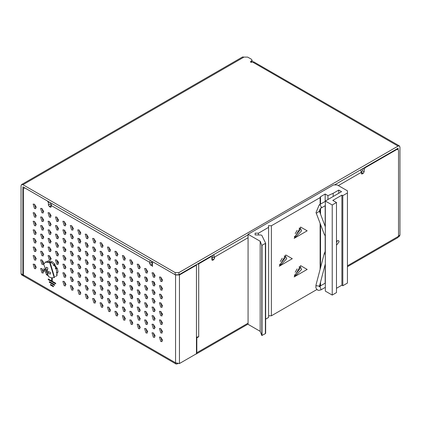 <?xml version="1.0" encoding="UTF-8"?>
<svg xmlns="http://www.w3.org/2000/svg" width="421" height="421" viewBox="0 0 421 421"><rect width="100%" height="100%" fill="white"/><g stroke="black" fill="none" stroke-linecap="round" stroke-linejoin="round"><path stroke-width="0.63" d="M132.373 287.096L132.373 288.527M132.373 295.674L132.373 297.105M161.069 312.756L161.069 311.651M161.069 304.178L161.069 303.073M57.793 219.594L58.63 220.072M147.15 278.381L146.387 277.481M65.05 230.687L64.276 230.576M80.285 239.775L79.522 238.875M87.242 244.985L87.589 243.88M65.829 249.158L65.418 249.832M50.399 241.086L51.199 241.543M123.706 264.32L124.39 266.43M131.915 269.293L131.141 269.182M64.65 231.613L65.95 232.36M65.771 249.348L64.639 248.743M153.402 273.318L153.623 273.034M152.434 266.535L152.434 265.477M152.434 263.962L150.576 265.035L149.65 263.425L151.507 262.351L152.434 263.962L152.434 261.604M64.945 232.103L65.797 232.597L65.797 233.008M154.012 281.954L154.012 283.449M154.386 283.949L154.386 282.386M131.82 286.338L131.82 287.875M131.82 294.916L131.82 296.452M162.511 313.798L161.953 314.124M54.188 277.597L54.562 277.381L50.062 262.336L45.631 261.915L43.663 264.32L48.662 276.76L51.494 277.881L54.188 277.597L49.689 262.551L45.258 262.125M57.845 260.994L57.046 261.246L58.019 261.252M57.13 261.446L58.372 261.957M58.614 262.841L57.367 261.899M44.868 269.793L43.9 270.35L43.895 268.635L45.705 270.466L46.384 267.161L47.873 268.009L47.194 271.313L50.394 272.345L50.399 274.066L47.199 273.034L47.905 275.534L46.421 274.687L47.378 274.134M43.9 270.35L45.715 272.187L46.421 274.687M45.715 272.187L47.21 271.324M47.347 270.082L46.573 269.966M45.705 270.466L47.478 269.44M47.199 273.034L48.999 271.998M48.099 272.513L48.373 271.792M50.804 262.12L51.92 261.478L54.988 264.178L53.872 264.82L50.804 262.12L50.809 262.815M57.245 268.056L58.082 272.077L56.967 272.719L56.13 268.698L57.245 268.056L55.961 268.182L54.251 265.246L54.988 264.178M55.561 276.455L57.277 275.155L56.377 274.039M55.504 276.534L57.277 275.155M49.373 261.983L48.857 260.678L46.931 261.509M48.857 260.678L46.836 261.52M56.393 272.713L56.467 272.434M56.361 272.371L56.967 272.719M55.409 268.772L56.13 268.698M53.462 265.419L53.872 264.82M53.609 265.614L54.251 265.246M55.314 268.556L55.961 268.182M336.5 245.232L339.1 241.765L338.552 240.565L336.5 241.301M337.242 240.691L336.5 242.838M294.153 276.939L300.652 265.677L307.151 269.429L294.153 276.939M294.347 274.987L295.237 276.129L301.578 269.429L300.494 267.025L299.063 266.825M294.153 238.333L300.652 227.072L307.151 230.829L294.153 238.333M294.347 236.381L295.237 237.523L301.578 230.829L300.494 228.424L299.063 228.219M279.291 266.214L285.791 254.958L292.295 258.71L279.291 266.214M279.491 264.262L280.381 265.404L286.722 258.71L285.633 256.305L284.201 256.1M299.641 228.177L300.094 229.971L294.605 236.907M299.641 266.782L300.094 268.572L294.605 275.513M284.785 256.063L285.238 257.852L279.744 264.788M265.609 333.195L265.409 333.637L261.83 335.49L261.83 245.411L260.162 241.228L248.09 234.26L333.527 184.93L337.242 184.93L347.457 190.829L347.457 192.976L342.815 195.654L341.884 195.118L332.785 200.375L336.5 202.517L332.227 204.985L325.354 201.017L341.515 191.687L338.726 190.076L333.153 193.297L327.954 195.654L325.17 194.044L320.523 196.728L320.118 197.607L271.398 225.735L268.519 225.682L268.614 227.34L258.489 233.187L255.147 233.187L255.147 234.902L255.147 233.187M261.83 335.49L260.162 331.306L260.162 241.228M260.162 331.306L248.09 324.333L248.09 234.26M342.815 195.654L342.815 285.733L347.457 283.049L347.457 192.976M342.815 285.733L341.884 285.196L341.884 195.118M341.884 285.196L336.5 288.306M332.227 204.985L332.227 295.063L336.5 292.595L336.5 202.517M332.227 295.063L325.354 291.095L325.354 201.017M338.726 193.297L338.726 190.076M333.153 196.512L333.153 193.297M327.954 199.517L327.954 195.654M325.17 283.18L325.17 264.583M325.17 251.448L325.17 235.792M325.17 226.335L325.17 205.711M325.17 201.464L325.17 194.044M320.523 285.859L320.523 282.165M320.523 267.761L320.523 224.467M320.523 214.115L320.523 208.521M320.523 204.148L320.523 196.728M320.118 286.096L320.118 283.707M320.118 269.308L320.118 223.393M320.118 213.042L320.118 209.016M320.118 204.385L320.118 197.607M316.855 289.569L271.398 315.813L271.398 225.735M271.398 315.813L268.614 315.761M265.635 319.139L268.614 317.418L268.614 227.34M258.489 234.955L258.489 233.187M255.147 234.902L261.067 234.997L261.804 235.328L265.635 243.238L261.83 245.411M262.02 335.595L262.02 245.517M160.79 341.494L162.106 341.62L160.79 337.205L159.48 337.074L160.79 341.494M160.79 332.916L162.106 333.043L160.79 328.622L159.48 328.496L160.79 332.916M160.79 324.333L162.106 324.465L160.79 320.044L159.48 319.918L160.79 324.333M160.79 315.755L162.106 315.887L160.79 311.466L159.48 311.335L160.79 315.755M160.79 307.177L162.106 307.309L160.79 302.888L159.48 302.757L160.79 307.177M160.79 298.6L162.106 298.731L160.79 294.311L159.48 294.179L160.79 298.6M160.79 290.022L162.106 290.148L160.79 285.733L159.48 285.601L160.79 290.022M160.79 281.444L162.106 281.57L160.79 277.15L159.48 277.023L160.79 281.444M153.365 337.205L154.675 337.332L153.365 332.916L152.049 332.785L153.365 337.205M153.365 328.622L154.675 328.754L153.365 324.333L152.049 324.207L153.365 328.622M153.365 320.044L154.675 320.176L153.365 315.755L152.049 315.629L153.365 320.044M153.365 311.466L154.675 311.598L153.365 307.177L152.049 307.046L153.365 311.466M153.365 302.888L154.675 303.02L153.365 298.6L152.049 298.468L153.365 302.888M153.365 294.311L154.675 294.442L153.365 290.022L152.049 289.89L153.365 294.311M153.365 285.733L154.675 285.859L153.365 281.444L152.049 281.312L153.365 285.733M153.365 277.15L154.675 277.281L153.365 272.861L152.049 272.734L153.365 277.15M145.934 332.916L147.25 333.043L145.934 328.627L144.619 328.496L145.934 332.916M145.934 324.333L147.25 324.465L145.934 320.044L144.619 319.918L145.934 324.333M145.934 315.755L147.25 315.887L145.934 311.466L144.619 311.335L145.934 315.755M145.934 307.177L147.25 307.309L145.934 302.888L144.619 302.757L145.934 307.177M145.934 298.6L147.25 298.731L145.934 294.311L144.619 294.179L145.934 298.6M145.934 290.022L147.25 290.148L145.934 285.733L144.619 285.601L145.934 290.022M145.934 281.444L147.25 281.57L145.934 277.15L144.619 277.023L145.934 281.444M145.934 272.861L147.25 272.992L145.934 268.572L144.619 268.445L145.934 272.861M138.504 328.627L139.819 328.754L138.504 324.333L137.193 324.207L138.504 328.627M138.504 320.044L139.819 320.176L138.504 315.755L137.193 315.629L138.504 320.044M138.504 311.466L139.819 311.598L138.504 307.177L137.193 307.046L138.504 311.466M138.504 302.888L139.819 303.02L138.504 298.6L137.193 298.468L138.504 302.888M138.504 294.311L139.819 294.442L138.504 290.022L137.193 289.89L138.504 294.311M138.504 285.733L139.819 285.859L138.504 281.444L137.193 281.312L138.504 285.733M138.504 277.15L139.819 277.281L138.504 272.861L137.193 272.734L138.504 277.15M138.504 268.572L139.819 268.703L138.504 264.283L137.193 264.156L138.504 268.572M131.073 324.333L132.389 324.465L131.073 320.044L129.763 319.918L131.073 324.333M131.073 315.755L132.389 315.887L131.073 311.466L129.763 311.335L131.073 315.755M131.073 307.177L132.389 307.309L131.073 302.888L129.763 302.757L131.073 307.177M131.073 298.6L132.389 298.731L131.073 294.311L129.763 294.179L131.073 298.6M131.073 290.022L132.389 290.148L131.073 285.733L129.763 285.601L131.073 290.022M131.073 281.444L132.389 281.57L131.073 277.15L129.763 277.023L131.073 281.444M131.073 272.861L132.389 272.992L131.073 268.572L129.763 268.445L131.073 272.861M131.073 264.283L132.389 264.414L131.073 259.994L129.763 259.862L131.073 264.283M123.648 320.044L124.958 320.176L123.648 315.755L122.332 315.629L123.648 320.044M123.648 311.466L124.958 311.598L123.648 307.177L122.332 307.046L123.648 311.466M123.648 302.888L124.958 303.02L123.648 298.6L122.332 298.468L123.648 302.888M123.648 294.311L124.958 294.442L123.648 290.022L122.332 289.89L123.648 294.311M123.648 285.733L124.958 285.859L123.648 281.444L122.332 281.312L123.648 285.733M123.648 277.155L124.958 277.281L123.648 272.861L122.332 272.734L123.648 277.155M123.648 268.572L124.958 268.703L123.648 264.283L122.332 264.156L123.648 268.572M123.648 259.994L124.958 260.125L123.648 255.705L122.332 255.573L123.648 259.994M116.217 315.755L117.527 315.887L116.217 311.466L114.901 311.335L116.217 315.755M116.217 307.177L117.527 307.309L116.217 302.888L114.901 302.757L116.217 307.177M116.217 298.6L117.527 298.731L116.217 294.311L114.901 294.179L116.217 298.6M116.217 290.022L117.527 290.148L116.217 285.733L114.901 285.601L116.217 290.022M116.217 281.444L117.527 281.57L116.217 277.155L114.901 277.023L116.217 281.444M116.217 272.861L117.527 272.992L116.217 268.572L114.901 268.445L116.217 272.861M116.217 264.283L117.527 264.414L116.217 259.994L114.901 259.862L116.217 264.283M116.217 255.705L117.527 255.836L116.217 251.416L114.901 251.284L116.217 255.705M108.786 311.466L110.102 311.598L108.786 307.177L107.476 307.046L108.786 311.466M108.786 302.888L110.102 303.02L108.786 298.6L107.476 298.468L108.786 302.888M108.786 294.311L110.102 294.442L108.786 290.022L107.476 289.89L108.786 294.311M108.786 285.733L110.102 285.859L108.786 281.444L107.476 281.312L108.786 285.733M108.786 277.155L110.102 277.281L108.786 272.861L107.476 272.734L108.786 277.155M108.786 268.572L110.102 268.703L108.786 264.283L107.476 264.156L108.786 268.572M108.786 259.994L110.102 260.125L108.786 255.705L107.476 255.573L108.786 259.994M108.786 251.416L110.102 251.547L108.786 247.127L107.476 246.995L108.786 251.416M101.356 307.177L102.671 307.309L101.356 302.888L100.045 302.757L101.356 307.177M101.356 298.6L102.671 298.731L101.356 294.311L100.045 294.179L101.356 298.6M101.356 290.022L102.671 290.153L101.356 285.733L100.045 285.601L101.356 290.022M101.356 281.444L102.671 281.57L101.356 277.155L100.045 277.023L101.356 281.444M101.356 272.861L102.671 272.992L101.356 268.572L100.045 268.445L101.356 272.861M101.356 264.283L102.671 264.414L101.356 259.994L100.045 259.862L101.356 264.283M101.356 255.705L102.671 255.836L101.356 251.416L100.045 251.284L101.356 255.705M101.356 247.127L102.671 247.259L101.356 242.838L100.045 242.707L101.356 247.127M93.93 302.888L95.241 303.02L93.93 298.6L92.615 298.468L93.93 302.888M93.93 294.311L95.241 294.442L93.93 290.022L92.615 289.89L93.93 294.311M93.93 285.733L95.241 285.859L93.93 281.444L92.615 281.312L93.93 285.733M93.93 277.155L95.241 277.281L93.93 272.861L92.615 272.734L93.93 277.155M93.93 268.572L95.241 268.703L93.93 264.283L92.615 264.156L93.93 268.572M93.93 259.994L95.241 260.125L93.93 255.705L92.615 255.573L93.93 259.994M93.93 251.416L95.241 251.547L93.93 247.127L92.615 246.995L93.93 251.416M93.93 242.838L95.241 242.97L93.93 238.549L92.615 238.418L93.93 242.838M34.49 268.572L35.806 268.703L34.49 264.283L33.18 264.156L34.49 268.572M41.921 272.866L43.237 272.992L41.921 268.572L40.611 268.445L41.921 272.866M64.213 285.733L65.523 285.859L64.213 281.444L62.897 281.312L64.213 285.733M71.638 290.022L72.954 290.153L71.638 285.733L70.328 285.601L71.638 290.022M79.069 294.311L80.385 294.442L79.069 290.022L77.759 289.89L79.069 294.311M86.5 298.6L87.81 298.731L86.5 294.311L85.184 294.179L86.5 298.6M86.5 290.022L87.81 290.153L86.5 285.733L85.184 285.601L86.5 290.022M86.5 281.444L87.81 281.57L86.5 277.155L85.184 277.023L86.5 281.444M86.5 272.861L87.81 272.992L86.5 268.572L85.184 268.445L86.5 272.861M86.5 264.283L87.81 264.414L86.5 259.994L85.184 259.862L86.5 264.283M86.5 255.705L87.81 255.836L86.5 251.416L85.184 251.284L86.5 255.705M86.5 247.127L87.81 247.259L86.5 242.838L85.184 242.707L86.5 247.127M86.5 238.549L87.81 238.681L86.5 234.26L85.184 234.129L86.5 238.549M34.49 259.994L35.806 260.125L34.49 255.705L33.18 255.573L34.49 259.994M41.921 264.283L43.237 264.414L41.921 259.994L40.611 259.868L41.921 264.283M64.213 277.155L65.523 277.281L64.213 272.866L62.897 272.734L64.213 277.155M71.638 281.444L72.954 281.57L71.638 277.155L70.328 277.023L71.638 281.444M79.069 285.733L80.385 285.859L79.069 281.444L77.759 281.312L79.069 285.733M79.069 277.155L80.385 277.281L79.069 272.861L77.759 272.734L79.069 277.155M79.069 268.572L80.385 268.703L79.069 264.283L77.759 264.156L79.069 268.572M79.069 259.994L80.385 260.125L79.069 255.705L77.759 255.573L79.069 259.994M79.069 251.416L80.385 251.547L79.069 247.127L77.759 246.995L79.069 251.416M79.069 242.838L80.385 242.97L79.069 238.549L77.759 238.418L79.069 242.838M79.069 234.26L80.385 234.386L79.069 229.971L77.759 229.84L79.069 234.26M34.49 251.416L35.806 251.547L34.49 247.127L33.18 246.995L34.49 251.416M41.921 255.705L43.237 255.836L41.921 251.416L40.611 251.284L41.921 255.705M49.352 259.994L50.667 260.125L49.352 255.705L48.036 255.573L49.352 259.994M56.782 264.283L58.093 264.414L56.782 259.994L55.467 259.868L56.782 264.283M64.213 268.572L65.523 268.703L64.213 264.283L62.897 264.156L64.213 268.572M71.638 272.866L72.954 272.992L71.638 268.572L70.328 268.445L71.638 272.866M71.638 264.283L72.954 264.414L71.638 259.994L70.328 259.868L71.638 264.283M71.638 255.705L72.954 255.836L71.638 251.416L70.328 251.284L71.638 255.705M71.638 247.127L72.954 247.259L71.638 242.838L70.328 242.707L71.638 247.127M71.638 238.549L72.954 238.681L71.638 234.26L70.328 234.129L71.638 238.549M71.638 229.971L72.954 230.098L71.638 225.682L70.328 225.551L71.638 229.971M34.49 242.838L35.806 242.97L34.49 238.549L33.18 238.418L34.49 242.838M41.921 247.127L43.237 247.259L41.921 242.838L40.611 242.707L41.921 247.127M49.352 251.416L50.667 251.547L49.352 247.127L48.036 246.995L49.352 251.416M56.782 255.705L58.093 255.836L56.782 251.416L55.467 251.284L56.782 255.705M64.213 259.994L65.523 260.125L64.213 255.705L62.897 255.573L64.213 259.994M64.213 251.416L65.523 251.547L64.213 247.127L62.897 246.995L64.213 251.416M64.213 242.838L65.523 242.97L64.213 238.549L62.897 238.418L64.213 242.838M64.213 234.26L65.523 234.386L64.213 229.971L62.897 229.84L64.213 234.26M64.213 225.682L65.523 225.809L64.213 221.388L62.897 221.262L64.213 225.682M34.49 234.26L35.806 234.392L34.49 229.971L33.18 229.84L34.49 234.26M41.921 238.549L43.237 238.681L41.921 234.26L40.611 234.129L41.921 238.549M49.352 242.838L50.667 242.97L49.352 238.549L48.036 238.418L49.352 242.838M56.782 247.127L58.093 247.259L56.782 242.838L55.467 242.707L56.782 247.127M56.782 238.549L58.093 238.681L56.782 234.26L55.467 234.129L56.782 238.549M56.782 229.971L58.093 230.098L56.782 225.682L55.467 225.551L56.782 229.971M56.782 221.388L58.093 221.52L56.782 217.099L55.467 216.973L56.782 221.388M34.49 225.682L35.806 225.809L34.49 221.393L33.18 221.262L34.49 225.682M41.921 229.971L43.237 230.098L41.921 225.682L40.611 225.551L41.921 229.971M49.352 234.26L50.667 234.386L49.352 229.971L48.036 229.84L49.352 234.26M49.352 225.682L50.667 225.809L49.352 221.388L48.036 221.262L49.352 225.682M49.352 217.099L50.667 217.231L49.352 212.81L48.036 212.684L49.352 217.099M34.49 217.099L35.806 217.231L34.49 212.81L33.18 212.684L34.49 217.099M41.921 221.393L43.237 221.52L41.921 217.099L40.611 216.973L41.921 221.393M41.921 212.81L43.237 212.942L41.921 208.521L40.611 208.395L41.921 212.81M34.49 208.521L35.806 208.653L34.49 204.232L33.18 204.101L34.49 208.521M56.793 274.555L57.498 272.413M56.761 268.103L54.714 264.577M361.386 173.352L362.318 173.889L361.66 173.952L361.386 173.352L361.386 172.278L362.318 170.668L362.318 168.874M212.8 256.994L214.657 258.062L213.726 259.673L211.868 258.599L212.8 256.994L212.8 255.921L212.358 255.452M364.66 167.521L365.102 167.774L396.677 149.544L396.235 149.287M365.102 167.774L364.176 169.384L362.802 168.589M362.318 170.668L364.176 171.742L364.176 169.384M364.176 171.742L363.244 173.352L361.386 172.278L338.358 185.577M362.318 173.889L363.244 173.352M214.657 258.062L213.821 254.605M212.8 260.21L212.142 260.273L211.868 259.673L212.8 260.21L213.726 259.673M211.868 259.673L211.868 257.315L211.6 256.71L210.5 256.521M197.065 264.283L198.723 263.835L210.942 256.778M195.718 354.145L196.254 354.014L196.828 352.751L196.828 337.847L198.723 336.753L196.454 337.189M397.003 148.845L397.992 149.413L398.534 150.618L398.534 236.297L397.961 237.56L347.457 266.719M397.992 149.413L396.677 149.544M51.325 261.82L49.141 261.394M51.657 277.918L51.657 280.928L48.236 278.955L48.236 279.639L55.667 283.928L55.667 283.244L52.251 281.27L52.251 278.002M49.373 281.67L49.352 282.344L54.551 285.343L54.551 284.659L49.352 281.654L49.352 282.344L54.551 285.322M50.467 285.043L53.435 286.759L53.435 286.075L50.467 284.359L50.467 285.043L53.435 286.738M177.909 363.676L176.131 364.044L175.557 362.781L179.462 363.528L196.454 353.719L196.454 265.141L179.462 274.955L175.557 274.955L153.365 262.141L152.707 262.072L152.434 262.678L152.434 265.035L152.165 265.635L151.507 265.572L152.434 265.035M150.576 265.035L151.507 265.572M149.65 263.425L149.65 262.351L51.209 205.522L51.809 203.506M51.209 206.59L51.209 205.522L49.352 206.59L50.278 207.127L51.209 206.59L50.936 207.195L50.278 207.127M49.352 206.59L48.426 204.985L48.426 202.622L47.494 201.017L25.207 188.15L23.892 188.019L23.35 189.218L23.35 274.902L23.918 276.165L176.131 364.044M48.426 204.985L50.278 203.911L50.278 202.622M50.278 203.911L51.209 205.522M151.507 262.351L151.56 261.099M160.79 337.205L162.648 340.421M160.79 328.622L162.648 331.843M160.79 320.044L162.648 323.265M160.79 311.466L162.648 314.682M160.79 302.888L162.648 306.104M160.79 294.311L162.648 297.526M160.79 285.733L162.648 288.948M160.79 277.15L162.648 280.37M153.365 332.916L155.223 336.132M153.365 324.333L155.223 327.554M153.365 315.755L155.223 318.976M153.365 307.177L155.223 310.393M153.365 298.6L155.223 301.815M153.365 290.022L155.223 293.237M153.365 281.444L155.223 284.659M153.365 272.861L155.223 276.081M145.934 328.627L147.792 331.843M145.934 320.044L147.792 323.265M145.934 311.466L147.792 314.682M145.934 302.888L147.792 306.104M145.934 294.311L147.792 297.526M145.934 285.733L147.792 288.948M145.934 277.15L147.792 280.37M145.934 268.572L147.792 271.792M138.504 324.333L140.361 327.554M138.504 315.755L140.361 318.976M138.504 307.177L140.361 310.393M138.504 298.6L140.361 301.815M138.504 290.022L140.361 293.237M138.504 281.444L140.361 284.659M138.504 272.861L140.361 276.081M138.504 264.283L140.361 267.503M131.073 320.044L132.931 323.265M131.073 311.466L132.931 314.687M131.073 302.888L132.931 306.104M131.073 294.311L132.931 297.526M131.073 285.733L132.931 288.948M131.073 277.15L132.931 280.37M131.073 268.572L132.931 271.792M131.073 259.994L132.931 263.209M123.648 315.755L125.505 318.976M123.648 307.177L125.505 310.393M123.648 298.6L125.505 301.815M123.648 290.022L125.505 293.237M123.648 281.444L125.505 284.659M123.648 272.861L125.505 276.081M123.648 264.283L125.505 267.503M123.648 255.705L125.505 258.92M116.217 311.466L118.075 314.687M116.217 302.888L118.075 306.104M116.217 294.311L118.075 297.526M116.217 285.733L118.075 288.948M116.217 277.155L118.075 280.37M116.217 268.572L118.075 271.792M116.217 259.994L118.075 263.209M116.217 251.416L118.075 254.631M108.786 307.177L110.644 310.393M108.786 298.6L110.644 301.815M108.786 290.022L110.644 293.237M108.786 281.444L110.644 284.659M108.786 272.861L110.644 276.081M108.786 264.283L110.644 267.503M108.786 255.705L110.644 258.92M108.786 247.127L110.644 250.342M101.356 302.888L103.213 306.104M101.356 294.311L103.213 297.526M101.356 285.733L103.213 288.948M101.356 277.155L103.213 280.37M101.356 268.572L103.213 271.792M101.356 259.994L103.213 263.214M101.356 251.416L103.213 254.631M101.356 242.838L103.213 246.053M93.93 298.6L95.788 301.815M93.93 290.022L95.788 293.237M93.93 281.444L95.788 284.659M93.93 272.861L95.788 276.081M93.93 264.283L95.788 267.503M93.93 255.705L95.788 258.92M93.93 247.127L95.788 250.342M93.93 238.549L95.788 241.765M34.49 264.283L36.348 267.503M41.921 268.572L43.779 271.792M64.213 281.444L66.065 284.659M71.638 285.733L73.496 288.948M79.069 290.022L80.927 293.237M86.5 294.311L88.357 297.526M86.5 285.733L88.357 288.948M86.5 277.155L88.357 280.37M86.5 268.572L88.357 271.792M86.5 259.994L88.357 263.214M86.5 251.416L88.357 254.631M86.5 242.838L88.357 246.053M86.5 234.26L88.357 237.476M34.49 255.705L36.348 258.926M41.921 259.994L43.779 263.214M64.213 272.866L66.065 276.081M71.638 277.155L73.496 280.37M79.069 281.444L80.927 284.659M79.069 272.861L80.927 276.081M79.069 264.283L80.927 267.503M79.069 255.705L80.927 258.92M79.069 247.127L80.927 250.342M79.069 238.549L80.927 241.765M79.069 229.971L80.927 233.187M34.49 247.127L36.348 250.342M41.921 251.416L43.779 254.631M49.352 255.705L51.209 258.926M56.782 259.994L58.64 263.214M64.213 264.283L66.065 267.503M71.638 268.572L73.496 271.792M71.638 259.994L73.496 263.214M71.638 251.416L73.496 254.631M71.638 242.838L73.496 246.053M71.638 234.26L73.496 237.476M71.638 225.682L73.496 228.898M34.49 238.549L36.348 241.765M41.921 242.838L43.779 246.053M49.352 247.127L51.209 250.342M56.782 251.416L58.64 254.631M64.213 255.705L66.065 258.92M64.213 247.127L66.065 250.342M64.213 238.549L66.065 241.765M64.213 229.971L66.065 233.187M64.213 221.388L66.065 224.609M34.49 229.971L36.348 233.187M41.921 234.26L43.779 237.476M49.352 238.549L51.209 241.765M56.782 242.838L58.64 246.053M56.782 234.26L58.64 237.476M56.782 225.682L58.64 228.898M56.782 217.099L58.64 220.32M34.49 221.393L36.348 224.609M41.921 225.682L43.779 228.898M49.352 229.971L51.209 233.187M49.352 221.388L51.209 224.609M49.352 212.81L51.209 216.031M34.49 212.81L36.348 216.031M41.921 217.099L43.779 220.32M41.921 208.521L43.779 211.742M34.49 204.232L36.348 207.448M196.454 337.631L196.828 337.847M196.454 265.141L196.012 264.888M50.436 258.284L51.178 258.531M42.479 261.846L43.105 261.167M48.257 278.965L48.236 279.639M51.672 277.923L51.657 280.928M48.257 279.628L55.667 283.907M50.483 284.37L50.483 285.033M150.25 260.341L149.65 262.351M360.55 169.889L361.386 172.278M51.02 232.139L50.362 232.46M252.132 61.824L251.342 62.44L250.416 61.903L252.132 60.287L251.363 59.214L247.664 57.077L243.948 57.077L22.923 184.687L175.21 272.608L178.925 272.608L178.925 274.75L248.09 234.823M334.5 184.93L398.087 148.229M178.925 274.75L175.21 274.75L175.21 272.608M22.913 186.829L175.21 274.75M398.534 235.897L399.95 235.076L399.95 147.166L399.403 145.95L398.077 146.082L252.274 61.903L253.6 61.771L399.403 145.95M399.95 235.076L399.408 236.281L398.477 236.818M22.908 186.84L22.908 274.755L23.787 276.071M178.925 272.608L398.077 146.082M243.933 57.088L242.607 56.956L21.597 184.556L21.05 185.772L21.05 273.682L22.908 274.755M22.923 184.687L21.597 184.556M23.45 275.955L21.592 274.881L21.05 273.682M398.092 149.481L398.092 148.239M43.631 245.959L43.631 245.122M43.631 237.381L43.631 236.544M265.409 333.637L265.409 243.564M319.407 286.538L320.155 286.696L321.076 289.79L325.354 287.317M319.239 286.785L319.492 286.07L316.492 285.801L315.939 285.133L324.296 253.484L325.354 251.153M325.354 254.395L324.296 253.484M325.354 235.286L324.354 234.544L315.997 212.552L319.234 204.89L325.354 201.359M325.354 226.824L319.434 211.242L316.492 213.11L315.997 212.552M319.434 211.242L319.918 209.337L321.455 207.237L320.155 204.985L319.234 204.89M297.105 230.334L295.205 233.634M297.105 268.94L295.205 272.234M282.249 258.215L280.344 261.515M248.09 237.691L214.657 256.994M198.723 263.835L198.723 336.753M196.828 352.751L248.09 323.154M347.457 265.788L398.534 236.297M175.557 274.955L175.557 362.781L23.35 274.902M179.462 363.528L179.462 274.955M49.352 202.091L48.426 202.622M251.363 62.429L251.363 61.355M34.559 264.898L34.838 264.52M265.635 333.316L265.635 243.238M321.076 289.79L318.829 290.385L317.402 289.974L315.882 287.922L315.939 285.133M325.354 235.955L324.354 234.544M319.413 286.501L325.354 283.07M321.076 208.079L325.354 205.606M319.492 286.07L325.354 263.883M196.254 354.014L248.09 324.091M24.439 187.703L23.892 188.019M211.6 256.71L210.884 256.3M152.707 262.072L152.981 261.915M252.132 61.987L252.132 60.287M49.857 256.079L49.42 256.331M35.001 264.656L34.564 264.909"/></g></svg>
